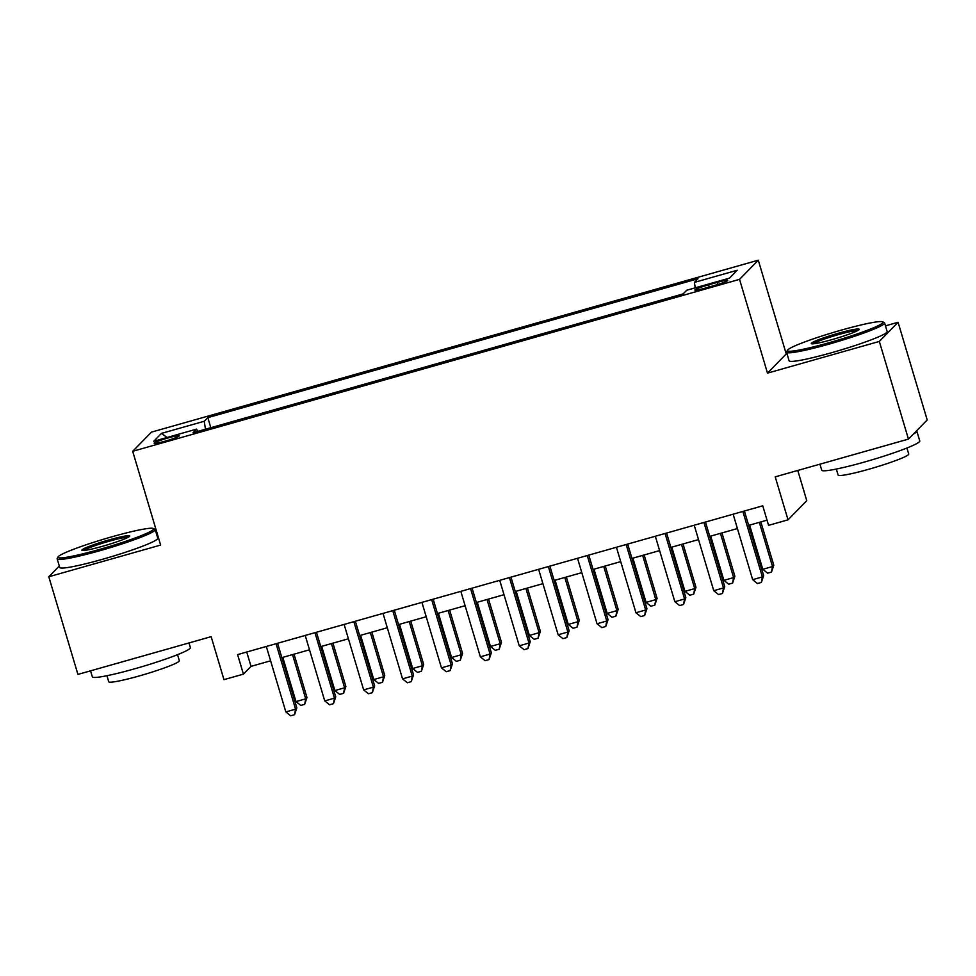 <?xml version="1.0" encoding="UTF-8"?>
<svg xmlns="http://www.w3.org/2000/svg" width="976" height="976" viewBox="0 0 976 976"><rect width="100%" height="100%" fill="white"/><g stroke="black" fill="none" stroke-linecap="round" stroke-linejoin="round"><path stroke-width="1.46" d="M165.078 441.189A13.091 1.135 -16.6 0 0 179.242 435.796A13.091 1.135 -16.6 0 0 168.323 437.87A13.091 1.135 -16.6 0 0 154.147 443.275A13.091 1.135 -16.6 0 0 165.078 441.189M156.831 532.298L156.062 532.518M758.291 260.202L151.439 432.136L132.687 451.302L739.54 279.356L758.291 260.202L786.241 353.959L767.49 373.125L879.327 341.429L898.079 322.275L885.452 325.85M787.01 353.739L786.241 353.959M898.079 322.275L927.2 419.948L908.449 439.102L775.212 476.849L788.022 519.83L806.774 500.664L797.77 470.456M59.304 566.019L48.8 576.755L77.921 674.416L211.145 636.669L223.968 679.65L243.414 674.135L251.015 666.364L270.608 660.813M879.327 341.429L908.449 439.102M788.022 519.83L768.576 525.344L762.744 505.812L237.595 654.603L243.414 674.135M717.153 282.406L708.6 284.833A12.688 1.098 -16.6 0 0 694.863 290.067A12.688 1.098 -16.6 0 0 705.453 288.042L714.017 285.614A12.688 1.098 -16.6 0 0 727.742 280.393A12.688 1.098 -16.6 0 0 717.153 282.406L717.775 284.492M197.701 431.416L196.566 429.123L193.016 432.746L683.163 293.874L686.714 290.25L729.499 278.123L737.209 270.254L694.412 282.381L697.962 278.758L207.815 417.63L204.265 421.254L205.448 429.22M196.566 429.123L153.769 441.25L161.479 433.381L204.265 421.254M767.49 373.125L739.54 279.356M48.8 576.755L160.637 545.059L132.687 451.302M281.857 657.629L309.502 649.796M320.75 646.612L348.408 638.78M359.656 635.583L387.301 627.751M398.55 624.567L426.207 616.734M437.455 613.538L465.101 605.706M476.361 602.521L504.006 594.689M515.255 591.505L542.912 583.66M554.161 580.476L581.806 572.644M593.054 569.459L620.712 561.627M631.96 558.431L659.605 550.598M670.854 547.414L698.511 539.582M709.759 536.385L737.405 528.553M748.665 525.369L767.026 520.159M246.733 652.005L251.015 666.364M695.229 287.835L694.412 282.381M210.816 427.708L207.815 417.63M161.479 433.381L167.091 437.48M742.858 511.436L762.378 576.914L752.655 579.671L733.135 514.193M744.383 511.009L763.647 575.62L762.378 576.914L761.353 582.44L757.461 583.538L752.655 579.671M763.647 575.62L761.353 582.44M749.605 525.1L762.793 569.313L772.516 566.556L773.785 565.263L760.853 521.916M773.785 565.263L771.491 572.082L772.516 566.556L759.328 522.343M771.491 572.082L767.6 573.18L762.793 569.313M829.039 342.735A49.922 4.343 -16.6 0 0 882.78 321.848A49.922 4.343 -16.6 0 0 841.41 330.095A49.922 4.343 -16.6 0 0 787.449 350.262A49.922 4.343 -16.6 0 0 829.039 342.735M882.78 321.848L884.293 322.653A51.155 4.441 163.4 0 1 884.598 322.971A51.155 4.441 163.4 0 1 829.234 344.064A51.155 4.441 163.4 0 1 786.546 352.202A51.155 4.441 163.4 0 1 786.632 351.775L787.449 350.262M832.125 339.575A24.961 2.172 163.4 0 1 811.446 343.698A24.961 2.172 163.4 0 1 838.311 333.255A24.961 2.172 163.4 0 1 859.112 329.498A24.961 2.172 163.4 0 1 832.125 339.575M857.709 330.547A23.729 2.062 -16.6 0 0 838.518 334.585A23.729 2.062 -16.6 0 0 813.191 343.808M916.513 430.855A51.155 4.441 163.4 0 1 916.854 431.197L919.77 440.957A51.155 4.441 163.4 0 1 864.407 462.051A51.155 4.441 163.4 0 1 821.719 470.188L819.938 464.186M916.854 431.197A51.155 4.441 163.4 0 1 913.39 434.052M906.924 448.008L908.717 454.035A36.832 3.196 163.4 0 1 868.86 469.224A36.832 3.196 163.4 0 1 838.128 475.08L836.334 469.053M884.598 322.971L887.16 331.572A51.155 4.441 163.4 0 1 831.796 352.653A51.155 4.441 163.4 0 1 789.108 360.803L786.546 352.202M99.65 549.39A49.922 4.343 -16.6 0 0 153.391 528.504A49.922 4.343 -16.6 0 0 112.02 536.763A49.922 4.343 -16.6 0 0 58.072 556.918A49.922 4.343 -16.6 0 0 99.65 549.39M153.391 528.504L154.903 529.321A51.155 4.441 163.4 0 1 155.208 529.639A51.155 4.441 163.4 0 1 99.845 550.72A51.155 4.441 163.4 0 1 57.169 558.858A51.155 4.441 163.4 0 1 57.242 558.431L58.072 556.918M102.748 546.231A24.961 2.172 163.4 0 1 82.057 550.366A24.961 2.172 163.4 0 1 108.934 539.923A24.961 2.172 163.4 0 1 129.723 536.153A24.961 2.172 163.4 0 1 102.748 546.231M128.32 537.203A23.729 2.062 -16.6 0 0 109.129 541.241A23.729 2.062 -16.6 0 0 83.814 550.476M188.99 642.952L190.381 647.625A51.155 4.441 163.4 0 1 135.017 668.706A51.155 4.441 163.4 0 1 92.342 676.844L90.548 670.841M177.534 654.664L179.328 660.703A36.832 3.196 163.4 0 1 139.47 675.88A36.832 3.196 163.4 0 1 108.739 681.736L106.945 675.709M155.208 529.639L157.77 538.227A51.155 4.441 163.4 0 1 102.407 559.321A51.155 4.441 163.4 0 1 59.731 567.459L57.169 558.858M703.952 522.465L723.472 587.942L713.749 590.7L694.229 525.222M705.477 522.038L724.741 586.649L723.472 587.942L722.447 593.457L718.556 594.555L713.749 590.7M724.741 586.649L722.447 593.457M665.059 533.482L684.579 598.959L674.843 601.716L655.323 536.239M666.584 533.055L685.835 597.666L684.579 598.959L683.554 604.473L679.662 605.584L674.843 601.716M685.835 597.666L683.554 604.473M626.153 544.51L645.673 609.988L635.949 612.745L616.429 547.268M627.678 544.071L646.942 608.695L645.673 609.988L644.648 615.502L640.756 616.6L635.949 612.745M646.942 608.695L644.648 615.502M587.247 555.527L606.767 621.004L597.044 623.762L577.524 558.284M588.772 555.1L608.036 619.711L606.767 621.004L605.754 626.519L601.863 627.629L597.044 623.762M608.036 619.711L605.754 626.519M710.711 536.117L723.887 580.342L733.61 577.585L734.879 576.291L721.959 532.933M734.879 576.291L732.586 583.099L733.61 577.585L720.434 533.372M732.586 583.099L728.694 584.197L723.887 580.342M671.805 547.146L684.981 591.358L694.717 588.601L695.973 587.308L683.054 543.961M695.973 587.308L693.692 594.128L694.717 588.601L681.529 544.388M693.692 594.128L689.8 595.226L684.981 591.358M632.899 558.162L646.088 602.387L655.811 599.63L657.08 598.337L644.16 554.978M657.08 598.337L654.786 605.144L655.811 599.63L642.635 555.405M654.786 605.144L650.894 606.242L646.088 602.387M594.006 569.191L607.182 613.404L616.905 610.647L618.174 609.353L605.254 565.995M618.174 609.353L615.893 616.161L616.905 610.647L603.729 566.434M615.893 616.161L612.001 617.271L607.182 613.404M548.353 566.556L567.873 632.033L558.15 634.778L538.63 569.313M549.878 566.117L569.142 630.728L567.873 632.033L566.849 637.548L562.957 638.646L558.15 634.778M569.142 630.728L566.849 637.548M555.1 580.208L568.288 624.42L578.012 621.675L579.28 620.382L566.348 577.023M579.28 620.382L576.987 627.19L578.012 621.675L564.823 577.45M576.987 627.19L573.095 628.288L568.288 624.42M509.448 577.572L528.968 643.05L519.244 645.807L499.724 580.33M510.973 577.145L530.236 641.757L528.968 643.05L527.943 648.564L524.063 649.674L519.244 645.807M530.236 641.757L527.943 648.564M516.206 591.236L529.382 635.449L539.106 632.692L540.375 631.399L527.455 588.04M540.375 631.399L538.081 638.206L539.106 632.692L525.93 588.479M538.081 638.206L534.201 639.317L529.382 635.449M470.554 588.601L490.074 654.066L480.351 656.824L460.831 591.346M472.079 588.162L491.343 652.773L490.074 654.066L489.049 659.593L485.157 660.691L480.351 656.824M491.343 652.773L489.049 659.593M477.301 602.253L490.489 646.466L500.212 643.721L501.481 642.415L488.549 599.069M501.481 642.415L499.187 649.235L500.212 643.721L487.024 599.496M499.187 649.235L495.296 650.333L490.489 646.466M431.648 599.618L451.168 665.095L441.445 667.852L421.925 602.375M433.173 599.191L452.437 663.802L451.168 665.095L450.143 670.61L446.252 671.708L441.445 667.852M452.437 663.802L450.143 670.61M438.407 613.27L451.583 657.495L461.306 654.737L462.575 653.444L449.655 610.085M462.575 653.444L460.282 660.252L461.306 654.737L448.13 610.525M460.282 660.252L456.39 661.35L451.583 657.495M392.755 610.634L412.275 676.112L402.539 678.869L383.019 613.392M394.28 610.207L413.531 674.819L412.275 676.112L411.25 681.638L407.358 682.736L402.539 678.869M413.531 674.819L411.25 681.638M399.501 624.298L412.677 668.511L422.413 665.754L423.669 664.461L410.75 621.114M423.669 664.461L421.388 671.281L422.413 665.754L409.225 621.541M421.388 671.281L417.496 672.379L412.677 668.511M353.849 621.663L373.369 687.141L363.645 689.898L344.125 624.42M355.374 621.224L374.638 685.847L373.369 687.141L372.344 692.655L368.452 693.753L363.645 689.898M374.638 685.847L372.344 692.655M360.595 635.315L373.784 679.54L383.507 676.783L384.776 675.49L371.856 632.131M384.776 675.49L382.482 682.297L383.507 676.783L370.331 632.558M382.482 682.297L378.59 683.395L373.784 679.54M314.943 632.68L334.463 698.157L324.74 700.914L305.22 635.437M316.468 632.253L335.732 696.864L334.463 698.157L333.45 703.672L329.559 704.782L324.74 700.914M335.732 696.864L333.45 703.672M321.702 646.344L334.878 690.557L344.601 687.799L345.87 686.506L332.95 643.147M345.87 686.506L343.589 693.314L344.601 687.799L331.425 643.587M343.589 693.314L339.697 694.424L334.878 690.557M276.049 643.709L295.569 709.186L285.846 711.931L266.326 646.466M277.574 643.269L296.838 707.881L295.569 709.186L294.545 714.7L290.653 715.798L285.846 711.931M296.838 707.881L294.545 714.7M282.796 657.36L295.984 701.585L305.708 698.828L306.976 697.535L294.044 654.176M306.976 697.535L304.683 704.343L305.708 698.828L292.519 654.603M304.683 704.343L300.791 705.441L295.984 701.585M709.235 286.968L708.6 284.833"/></g></svg>
